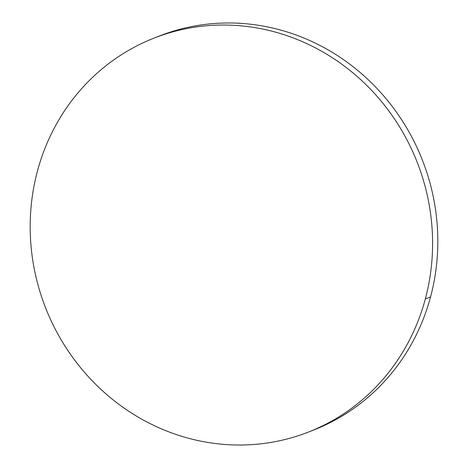 <?xml version="1.0" encoding="UTF-8"?>
<svg xmlns="http://www.w3.org/2000/svg" width="468" height="468" viewBox="0 0 468 468"><rect width="100%" height="100%" fill="white"/><g stroke="black" fill="none" stroke-linecap="round" stroke-linejoin="round"><path stroke-width="0.7" d="M313.279 430.162L335.854 419.626C347.35 413.314 358.096 405.861 368.094 397.274C378.097 388.686 387.159 379.127 395.284 368.603C403.404 358.073 410.436 346.782 416.374 334.719C422.306 322.657 427.038 310.056 430.554 296.923L425.324 298.982A211.565 199.555 68.5 0 1 308.874 431.894A211.565 199.555 68.5 0 1 98.327 386.896A211.565 199.555 68.5 0 1 37.446 171.077A211.565 199.555 68.5 0 1 153.89 38.165A211.565 199.555 68.5 0 1 364.443 83.164A211.565 199.555 68.5 0 1 425.324 298.982L430.554 296.923A211.565 199.555 -111.5 0 0 369.673 81.104A211.565 199.555 -111.5 0 0 159.126 36.106L154.721 37.838M309.746 431.555L314.11 429.835A211.565 199.555 -111.5 0 0 430.554 296.923C434.076 283.789 436.316 270.375 437.287 256.675C438.253 242.974 437.925 229.256 436.305 215.514C434.678 201.772 431.794 188.276 427.647 175.02C423.499 161.77 418.164 149.011 411.647 136.755C405.136 124.5 397.56 112.981 388.926 102.188C380.291 91.4 370.767 81.555 360.348 72.651C349.929 63.742 338.82 55.949 327.015 49.269C315.216 42.588 302.948 37.148 290.213 32.947C277.477 28.753 264.519 25.875 251.345 24.318C238.171 22.762 225.026 22.558 211.916 23.698C198.801 24.845 185.977 27.325 173.429 31.128L158.254 36.445M425.324 298.982C421.803 312.115 417.076 324.716 411.144 336.779C405.206 348.841 398.174 360.132 390.049 370.662C381.929 381.186 372.861 390.745 362.864 399.333C352.86 407.92 342.114 415.373 330.624 421.686C319.129 428.004 307.113 433.07 294.571 436.872C282.023 440.675 269.199 443.155 256.084 444.302C242.974 445.442 229.829 445.238 216.655 443.682C203.481 442.125 190.523 439.247 177.787 435.053C165.052 430.852 152.784 425.412 140.985 418.731C129.18 412.051 118.071 404.258 107.652 395.349C97.233 386.445 87.709 376.6 79.074 365.812C70.44 355.019 62.864 343.5 56.353 331.245C49.836 318.989 44.501 306.23 40.353 292.98C36.206 279.724 33.322 266.228 31.695 252.486C30.075 238.744 29.747 225.026 30.712 211.325C31.684 197.625 33.924 184.211 37.446 171.077C40.962 157.944 45.694 145.343 51.626 133.281C57.564 121.218 64.596 109.927 72.715 99.397C80.841 88.873 89.903 79.314 99.906 70.727C109.904 62.139 120.65 54.686 132.146 48.374C143.641 42.056 155.657 36.99 168.199 33.187C180.742 29.385 193.571 26.904 206.68 25.758C219.796 24.611 232.935 24.822 246.115 26.378C259.29 27.934 272.247 30.812 284.977 35.006C297.712 39.207 309.98 44.647 321.785 51.328C333.59 58.009 344.7 65.801 355.118 74.71C365.537 83.614 375.061 93.46 383.696 104.247C392.33 115.04 399.9 126.559 406.417 138.815C412.934 151.07 418.269 163.829 422.417 177.079C426.564 190.336 429.448 203.832 431.069 217.573C432.695 231.315 433.023 245.033 432.052 258.734C431.086 272.434 428.84 285.849 425.324 298.982"/></g></svg>
